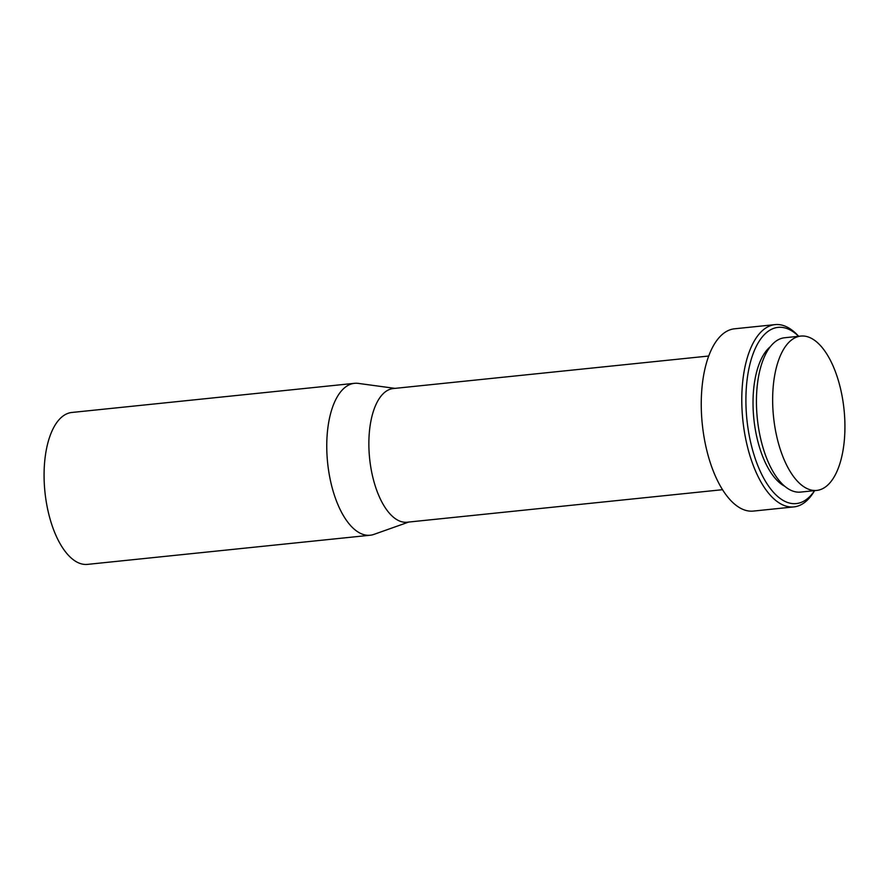 <?xml version="1.0" encoding="UTF-8"?>
<svg xmlns="http://www.w3.org/2000/svg" width="889" height="889" viewBox="0 0 889 889"><rect width="100%" height="100%" fill="white"/><g stroke="black" fill="none" stroke-linecap="round" stroke-linejoin="round"><path stroke-width="1.33" d="M773.03 388.893A77.576 35.449 84.1 0 0 816.747 490.417A77.576 35.449 84.1 0 0 844.55 437.61A77.576 35.449 84.1 0 0 800.833 336.075A77.576 35.449 84.1 0 0 773.03 388.893M800.833 336.075L784.62 337.753A77.576 35.449 84.1 0 0 756.817 390.56A77.576 35.449 84.1 0 0 800.533 492.095L816.747 490.417M770.352 346.666A73.298 33.493 84.1 0 0 753.383 392.46A73.298 33.493 84.1 0 0 784.743 486.283M798.633 336.309A88.578 40.472 84.1 0 0 746.338 387.671A88.578 40.472 84.1 0 0 767.551 484.594A88.578 40.472 84.1 0 0 814.557 490.65M814.602 490.639L813.924 491.761A91.623 41.861 -95.9 0 1 793.866 506.908A91.623 41.861 -95.9 0 1 742.237 386.982A91.623 41.861 -95.9 0 1 775.075 324.618A91.623 41.861 -95.9 0 1 797.789 335.353L798.689 336.298M775.075 324.618L734.536 328.797A91.623 41.861 84.1 0 0 701.699 391.16A91.623 41.861 84.1 0 0 753.327 511.086L793.866 506.908M708.722 356.022L393.271 388.549A67.197 30.704 84.1 0 0 369.191 434.288A67.197 30.704 84.1 0 0 407.062 522.221L722.513 489.695M408.74 522.054L373.936 534.389A76.354 34.882 -95.9 0 1 370.168 535.234A76.354 34.882 -95.9 0 1 327.13 435.31A76.354 34.882 -95.9 0 1 354.5 383.326A76.354 34.882 -95.9 0 1 358.367 383.403L394.96 388.371M354.5 383.326L71.82 412.474A76.354 34.882 84.1 0 0 44.45 464.458A76.354 34.882 84.1 0 0 87.478 564.382L370.168 535.234"/></g></svg>
